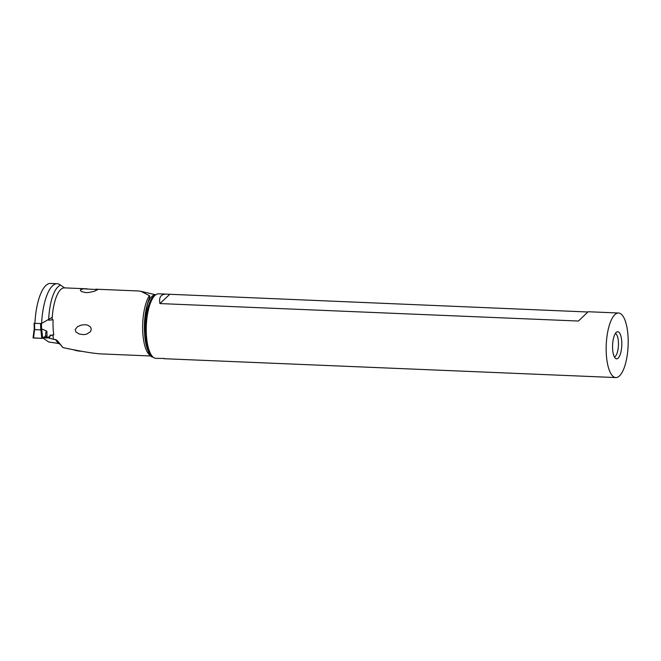 <?xml version="1.0" encoding="UTF-8"?>
<svg xmlns="http://www.w3.org/2000/svg" width="661" height="661" viewBox="0 0 661 661"><rect width="100%" height="100%" fill="white"/><g stroke="black" fill="none" stroke-linecap="round" stroke-linejoin="round"><path stroke-width="0.99" d="M52.269 317.297L41.436 323.535L34.512 323.386L34.066 323.279L34.95 322.742M43.981 337.366L47.699 337.523L52.145 334.962L47.699 337.523L45.89 335.862A28.15 5.552 178.2 0 0 45.493 336.366C45.634 332.582 46.096 330.847 46.873 331.169L47.047 336.846L47.699 337.523M42.668 338.234L45.493 336.366L41.783 338.349L42.668 338.234L41.66 328.905L40.875 329.905L41.783 338.349L33.1 337.837L33.496 338.002L34.256 329.079M41.66 328.905L46.873 331.169M41.783 338.349L33.496 338.002L34.603 329.641L34.108 323.32M34.355 329.302L34.273 328.691M34.603 329.641L40.875 329.905M41.626 323.427A41.007 13.889 -87.6 0 1 52.55 285.783A41.007 13.889 -87.6 0 1 57.185 283.718A41.007 13.889 -87.6 0 1 60.663 285.213A34.934 11.832 92.4 0 0 48.683 319.37M48.65 320.188L53.095 319.792A32.224 10.915 92.4 0 0 53.26 330.219A32.224 10.915 92.4 0 0 53.772 335.011L49.897 335.21M64.613 287.89L60.663 285.213M52.814 334.97A32.224 10.915 92.4 0 0 53.599 339.407L55.392 339.481L58.284 343.406L48.749 342.01L42.94 338.052M150.625 355.982L101.497 353.924C94.176 353.585 81.336 351.478 62.985 347.612L57.284 340.539L55.392 339.481M138.298 290.964L140.843 291.27L149.394 295.649C150.022 295.864 149.791 297.367 148.675 300.168L147.593 303.779A31.166 10.559 -87.6 0 1 155.583 294.831M81.526 291.551L85.699 292.6L88.417 292.542L94.151 291.352L97.737 289.617L83.468 288.807L80.576 289.65L80.427 290.46L81.526 291.551M90.441 331.764L91.292 329.195L90.524 327.021L87.789 325.162L85.418 324.691L81.121 325.113L77.477 326.691L75.205 329.492L75.957 332.078L79.543 334.111L83.608 334.631L86.401 334.251L90.441 331.764M57.185 283.718L50.492 283.437A41.007 13.889 92.4 0 0 45.857 285.502A41.007 13.889 92.4 0 0 34.926 323.411M53.599 339.407L49.187 338.027L43.345 337.788M49.178 336.672A1.694 0.578 -87.6 0 0 49.162 337.193L49.187 338.027M57.284 340.539L59.928 344.125L58.284 343.406M59.928 344.125L62.985 347.612M153.046 357.138L151.576 356.8L150.221 355.486L148.494 352.106L146.428 343.679A31.48 10.667 92.4 0 0 152.418 356.709L153.666 357.568A32.306 10.948 92.4 0 0 155.913 358.369L164.308 358.452M147.593 303.779L146.659 308.142L145.205 327.385L146.428 343.679M587.778 311.992L158.607 293.806A32.306 10.948 92.4 0 0 156.302 294.418A32.306 10.948 92.4 0 0 146.486 336.218A32.306 10.948 92.4 0 0 153.666 357.568M606.401 355.411A32.306 10.948 -87.6 0 1 618.522 313.008A32.306 10.948 -87.6 0 1 627.95 335.152A32.306 10.948 -87.6 0 1 615.829 377.563A32.306 10.948 -87.6 0 1 606.401 355.411M166.622 294.145C160.945 294.054 158.706 297.202 159.921 303.573L578.425 321.039L588.158 311.736L618.522 313.008M621.704 341.026A13.567 4.594 92.4 0 0 616.779 331.987A13.567 4.594 92.4 0 0 612.656 349.537A13.567 4.594 92.4 0 0 615.672 358.502A13.567 4.594 92.4 0 0 620.241 354.403A13.567 4.594 92.4 0 0 621.704 341.026M615.829 377.563L163.928 358.7M614.408 356.965A11.873 4.024 92.4 0 0 618.374 341.448A11.873 4.024 92.4 0 0 615.391 333.417M169.53 294.533L159.921 303.573M73.371 349.735A7.8 2.09 10.9 0 0 81.625 351.28M45.493 336.366A28.15 5.552 178.2 0 1 45.89 335.862M45.807 335.945L47.047 336.846M41.436 323.535L41.61 328.996M34.512 323.386L34.711 329.723M40.767 329.979L40.569 323.642M87.12 288.824L64.398 287.874A32.224 10.915 92.4 0 0 52.136 319.75M150.064 355.263A32.224 10.915 -87.6 0 1 142.875 333.954A32.224 10.915 -87.6 0 1 149.394 295.649M49.459 336.507A34.934 11.832 92.4 0 0 49.765 338.424M49.162 337.193L48.336 337.16M152.988 357.097A31.166 10.559 -87.6 0 1 151.576 356.8M148.675 300.168A33.579 11.377 92.4 0 0 144.635 334.474A33.579 11.377 92.4 0 0 147.651 349.876M156.302 294.418L154.988 295.17A31.48 10.667 92.4 0 0 145.205 327.385M34.248 328.814L33.05 337.862M34.066 323.279L34.24 328.955M138.645 290.972L95.754 289.188M155.649 294.789L140.834 291.286"/></g></svg>
